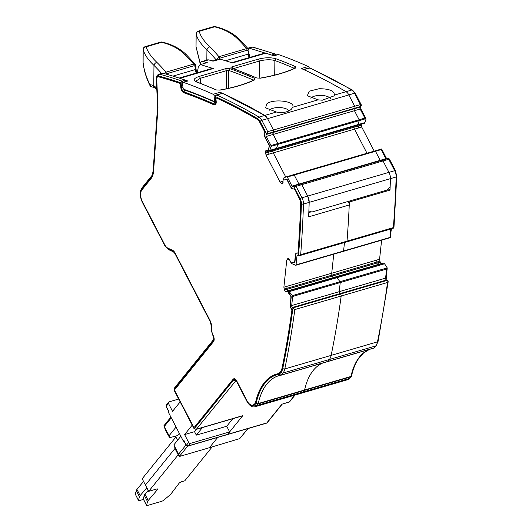 <?xml version="1.0" encoding="UTF-8"?>
<svg xmlns="http://www.w3.org/2000/svg" width="532" height="532" viewBox="0 0 532 532"><rect width="100%" height="100%" fill="white"/><g stroke="black" fill="none" stroke-linecap="round" stroke-linejoin="round"><path stroke-width="0.8" d="M231.812 62.683L264.584 53.107A7.036 3.737 73.7 0 1 265.933 53.153A858.854 456.682 73.7 0 1 273.887 55.86L278.402 54.537A858.854 456.682 73.7 0 1 308.287 66.507A1.483 0.785 73.7 0 1 309.165 67.883M197.399 72.731A139.005 73.915 73.7 0 1 198.263 67.218L199.932 64.764L206.469 62.803M220.986 93.639A1.483 0.785 -106.3 0 0 220.115 92.262L213.192 94.284A858.854 456.682 73.7 0 0 183.307 82.32A1.483 0.785 73.7 0 0 183.008 82.307A1.483 0.785 73.7 0 0 182.569 83.458L182.981 87.694A1.483 0.785 -106.3 0 0 183.952 89.369A851.446 452.745 73.7 0 1 213.731 101.306A1.483 0.785 73.7 0 0 214.083 101.346L215.779 100.847M269.139 110.383A10.367 4.349 -179.4 0 1 269.604 109.911A10.367 4.349 -179.4 0 1 280.53 107.597A10.367 4.349 0.6 0 1 289.002 110.922M310.794 98.214A10.367 4.349 0.6 0 1 319.333 95.388A10.367 4.349 0.6 0 1 322.179 95.428A10.367 4.349 -179.4 0 1 330.651 98.753M217.009 89.975L219.61 90.081L216.344 89.941L197.146 81.995A1.483 1.164 110.3 0 0 196.521 81.981C192.65 80.192 193.608 78.317 199.394 76.355L225.575 68.708L229.718 68.608L228.627 70.37L226.559 70.63L226.366 88.791M200.325 83.192L200.378 78.277L195.749 81.197M195.749 81.236L197.139 81.995M259.184 78.224L259.363 61.047C265.275 59.544 270.442 59.371 274.878 60.528L275.968 58.773C270.941 57.323 265.076 57.443 258.379 59.125L232.198 66.773C230.835 67.245 230.609 67.677 231.52 68.083A1.483 1.17 -70.6 0 1 232.132 68.089L232.098 68.083M213.192 94.284A1.483 0.785 73.7 0 1 214.11 95.946L214.516 100.196A1.483 0.785 73.7 0 1 214.083 101.346M273.734 55.8L278.11 54.523A1.483 0.785 73.7 0 1 278.402 54.537M200.125 64.704A5.925 3.152 73.7 0 1 201.894 61.519L207.912 59.764L213.545 61.054L220.255 59.145L232.524 62.916L265.933 53.153M201.894 61.519A5.925 3.152 73.7 0 1 202.911 61.526L207.527 62.816M179.144 78.064L211.922 68.488L213.266 68.542L200.996 64.771M183.008 82.307L187.523 80.984A1.483 0.785 73.7 0 1 187.823 81.004A858.854 456.682 73.7 0 0 179.863 78.297L213.266 68.542M291.323 109.26C287.839 112.225 282.871 113.15 276.421 112.026L265.674 107.883L266.652 104.033C272.47 98.44 295.699 100.954 292.773 107.251L291.323 109.26M318.076 99.856L307.323 95.713L309.272 91.191L318.987 88.744C329.208 88.711 334.355 90.826 334.422 95.082L333.99 95.92L322.306 100.215L318.076 99.856L292.773 107.251M212.514 61.034L220.255 59.145M253.864 80.039A1.483 1.15 -66.6 0 1 254.988 78.523L254.908 79.753L254.402 79.78M219.789 90.154C233.847 87.707 245.558 84.242 254.908 79.753M295.207 67.996L295.692 67.983L295.799 66.733A1.483 1.15 113.4 0 0 294.668 68.242M295.134 68.029C285.757 72.399 274.053 75.77 260.022 78.138L256.79 77.998L232.132 68.089M295.692 67.983C286.163 72.425 274.332 75.837 260.195 78.211M308.287 66.507L301.365 68.528A858.854 456.682 73.7 0 1 346.053 91.684A7.401 3.937 73.7 0 1 348.826 94.915A7.401 3.937 -106.3 0 0 346.053 91.684A858.854 456.682 -106.3 0 0 303.752 69.606A1.483 0.785 -106.3 0 0 303.4 69.566M220.115 92.262A858.854 456.682 73.7 0 1 264.796 115.424A7.401 3.937 73.7 0 1 267.569 118.656L264.796 115.424L222.496 93.339L216.424 94.975A1.483 1.483 0 0 0 215.367 96.538L215.766 102.337M357.338 125.319L357.989 124.608L359.266 120.598L365.89 118.663L365.956 119.301L365.89 118.663L364.866 118.091L360.171 109.027A1.483 0.432 -27.4 0 1 360.922 109.047L360.59 106.733A1.483 1.177 -141.1 0 1 360.084 107.072L360.51 106.546L354.791 108.215L354.365 108.741L354.791 108.215L273.534 131.956L273.109 132.475L273.534 131.956A1.483 0.785 -106.3 0 0 273.448 129.994L267.569 118.656L273.448 129.994L267.729 131.67L266.612 133.978L260.082 121.376A5.925 3.152 -106.3 0 0 257.86 118.789A857.371 455.897 -106.3 0 0 215.64 96.744L216.065 101.233A1.483 0.426 174.5 0 1 215.799 101.027M360.583 106.746L361.009 106.22L360.51 106.546A1.483 0.785 -106.3 0 0 360.423 104.591L354.704 106.26A1.483 0.785 -106.3 0 1 354.791 108.215A1.483 0.785 -106.3 0 0 354.704 106.26L348.826 94.915L354.538 93.246A1.483 0.432 -27.4 0 1 355.29 93.266L352.51 90.088L310.143 67.97M273.109 132.475A1.483 0.785 -106.3 0 0 273.195 134.436L277.897 143.5L273.195 134.436L273.109 132.475L266.186 134.503A1.483 0.785 -106.3 0 0 266.273 136.458L354.452 110.696A1.483 0.785 -106.3 0 1 354.365 108.741A1.483 0.785 -106.3 0 0 354.452 110.696L359.153 119.76L354.452 110.696L360.171 109.027A1.483 0.785 -106.3 0 1 360.084 107.072L273.109 132.475M364.327 123.298L276.155 149.053L278.01 144.338A0.738 0.392 -106.3 0 0 277.897 143.5L270.974 145.522L266.273 136.458M357.411 125.319L359.266 120.598A0.738 0.392 -106.3 0 0 359.153 119.76L277.897 143.5L276.733 148.348L270.529 150.157L269.145 151.068L266.971 150.297L265.933 150.523L265.475 152.152L266.027 154.998L280.065 182.077L281.741 183.54L282.771 183.321L283.15 179.75A4.815 2.56 -106.3 0 0 284.401 179.922A4.815 2.56 -106.3 0 0 284.494 179.889L286.096 179.284A1.483 0.785 73.7 0 1 286.13 179.277A1.483 0.785 73.7 0 1 287.107 179.996L287.406 179.909A1.483 0.785 -106.3 0 0 286.429 179.191A1.483 0.785 -106.3 0 0 286.396 179.198L286.156 179.271M272.697 150.064L272.736 150.975A2.594 1.377 -106.3 0 0 273.255 152.883L285.784 177.063L273.255 152.883L272.697 150.044M374.222 151.141L361.727 127.042L358.681 127.933L358.329 125.971L353.993 127.234L353.953 126.33L353.993 127.234A2.594 1.377 -106.3 0 0 354.505 129.15L367 153.249L354.505 129.15L269.079 154.107L268.394 152.238L265.515 153.083M386.737 158.842L386.651 158.689A1.483 0.432 152.6 0 0 385.899 158.669L380.181 160.338L375.486 151.274L294.229 175.015L298.931 184.079L294.229 175.015A0.738 0.392 -106.3 0 0 293.744 174.649A0.738 0.392 -106.3 0 0 293.724 174.656L286.834 176.671M392.37 228.215L393.361 227.603A1.483 0.732 4.5 0 0 393.979 227.071A1.483 1.483 0 0 1 392.922 228.381L346.578 241.914A1.483 0.785 -106.3 0 0 347.017 241.142A1.483 0.785 73.7 0 1 346.578 241.914A1.483 0.785 -106.3 0 0 346.578 241.914L299.25 255.739L300.673 254.682A845.893 449.793 73.7 0 0 303.473 204.049L396.16 176.97A7.401 3.937 73.7 0 0 394.678 170.686A1.483 0.432 -27.4 0 1 395.429 170.699L389.51 159.274A1.483 0.432 152.6 0 0 388.759 159.261L394.678 170.686L388.965 172.355A7.401 3.937 73.7 0 1 390.441 178.639A7.401 3.937 73.7 0 0 388.965 172.355L383.04 160.93L388.965 172.355L307.709 196.089A7.401 3.937 73.7 0 1 309.192 202.379L307.709 196.089L301.784 184.664L307.709 196.089L301.99 197.758L296.065 186.333L293.644 186.127L293.225 186.652A1.483 0.785 -106.3 0 1 292.986 186.818A1.483 0.785 -106.3 0 1 292.008 186.1L298.931 184.079L299.157 184.424A1.483 0.785 -106.3 0 1 298.931 184.079L380.181 160.338A1.483 0.785 -106.3 0 0 380.407 160.691A1.483 0.785 -106.3 0 1 380.181 160.338L375.486 151.274A0.738 0.392 -106.3 0 0 374.993 150.915A0.738 0.392 -106.3 0 0 374.98 150.922A0.738 0.392 -106.3 0 0 374.98 150.922L293.757 174.649M387.542 158.702L388.759 159.261L383.04 160.93A1.483 0.785 -106.3 0 0 382.062 160.205A1.483 0.785 -106.3 0 0 381.823 160.371M296.065 186.333L301.784 184.664A1.483 0.785 -106.3 0 0 300.806 183.946A1.483 0.785 -106.3 0 0 300.567 184.105L301.784 184.664L383.04 160.93A1.483 0.785 -106.3 0 0 382.062 160.205L293.957 185.941L293.644 186.127L300.221 198.808A5.925 3.152 -106.3 0 1 301.405 203.842A1.483 0.658 -178.1 0 0 303.473 204.049A7.401 3.937 -106.3 0 0 301.99 197.758A1.483 0.432 152.6 0 0 300.221 198.808M348.008 201.475A2.959 1.576 73.7 0 1 349.251 204.973L308.627 216.843A845.893 449.793 73.7 0 0 308.74 214.25A845.893 449.793 73.7 0 0 309.192 202.379A845.893 449.793 73.7 0 1 308.879 210.951L311.925 212.015L386.924 190.104L390.136 187.211A845.893 449.793 73.7 0 0 390.441 178.639A845.893 449.793 73.7 0 1 390.016 190.117L388.274 188.893M143.46 499.395L139.61 500.526A2.221 0.652 -27.4 0 1 138.486 500.492L135.221 494.022L136.89 489.307L143.574 481.467M178.2 454.793L148.694 491.335L142.177 478.773L175.906 436.998M145.435 485.051L175.035 448.396L145.435 485.051M138.486 500.492A2.221 0.652 -27.4 0 1 138.48 500.306L139.457 496.742A7.401 2.175 -27.4 0 1 140.149 495.591L146.832 487.751M148.694 491.335L156.561 489.041A2.221 0.652 -27.4 0 1 157.685 489.068A2.221 0.652 -27.4 0 1 157.492 489.6L148.222 500.472A7.401 2.175 -27.4 0 0 147.53 501.616L146.553 505.187A2.221 0.652 -27.4 0 0 146.559 505.373A2.221 0.652 -27.4 0 0 147.683 505.4L161.529 501.357A2.221 0.652 -27.4 0 0 163.816 500.14L169.768 495.119A7.401 2.175 -27.4 0 0 171.078 493.789L179.065 483.295A2.221 0.652 -27.4 0 1 181.745 481.679L184.803 480.788L212.162 446.907M146.559 505.373L143.301 499.089A2.221 0.652 -27.4 0 1 143.294 498.903L144.272 495.332A7.401 2.175 -27.4 0 1 144.963 494.188L148.202 490.391M206.828 60.083L206.935 49.915A2.959 1.822 -45.6 0 1 209.781 46.843C203.902 41.144 200.384 35.963 199.221 31.322L214.549 26.839C223.939 29.087 231.573 33.057 237.472 38.756A2.959 1.822 -45.6 0 1 239.107 39.009L248.424 49.057M237.472 38.756A148.076 78.736 73.7 0 1 246.622 48.611L248.364 48.984L248.983 50.793A1.483 0.618 -179.4 0 1 248.364 51.285L248.338 54.078L225.588 60.721M213.618 26.64A2.959 1.576 -106.3 0 1 214.549 26.839L215.127 26.6A2.959 2.959 0 0 0 213.618 26.64L198.283 31.115A2.959 2.959 0 0 0 196.155 33.928A2.959 1.244 -179.4 0 1 196.195 33.729M216.291 59.963A1.483 0.618 -179.4 0 1 216.205 59.916L218.938 56.698L246.622 48.611L247.174 50.208L248.364 51.285M216.205 59.99L216.205 59.916A145.116 77.167 73.7 0 0 206.935 49.915C200.87 44.143 197.286 38.856 196.168 34.055C196.375 32.419 197.392 31.508 199.221 31.322A2.959 1.576 -106.3 0 0 198.283 31.115M196.075 47.029L200.325 63.481M200.225 63.92L196.035 46.829A2.959 2.959 0 0 1 196.022 46.517L196.155 33.928A2.959 1.244 -179.4 0 0 196.168 34.055L196.035 46.643A2.959 1.244 -179.4 0 1 196.022 46.517A2.959 1.244 -179.4 0 1 196.042 46.39M152.258 85.093L153.755 85.652L154.706 87.521L152.258 85.093L149.958 84.674C146.16 77.18 143.859 69.659 143.068 62.111A2.959 1.244 -179.4 0 1 143.055 61.991A2.959 1.244 -179.4 0 1 143.075 61.865M195.457 64.532L193.661 64.079A148.076 78.736 73.7 0 0 184.504 54.231C178.612 48.532 170.972 44.555 161.582 42.314L162.16 42.075A2.959 2.959 0 0 0 160.651 42.114A2.959 1.576 73.7 0 1 161.582 42.314L146.253 46.796C144.425 46.982 143.407 47.893 143.201 49.529L143.108 62.503M196.375 73.03A3.704 1.968 73.7 0 1 195.37 69.552L195.397 66.759A1.483 0.618 0.6 0 0 196.015 66.261L195.397 64.458L186.14 54.483A2.959 1.822 134.4 0 0 184.504 54.231M152.026 87.009L149.958 84.674A2.959 1.283 -26.1 0 0 149.898 85.399A2.959 2.959 0 0 0 152.026 87.009L154.36 87.368M160.651 42.114L145.322 46.59A2.959 1.576 -106.3 0 1 146.253 46.796C147.417 51.438 150.942 56.611 156.814 62.317A2.959 1.822 134.4 0 0 153.967 65.389C147.909 59.617 144.318 54.331 143.201 49.529A2.959 1.244 -179.4 0 1 143.188 49.403A2.959 1.244 -179.4 0 1 143.228 49.203M156.814 62.317A148.076 78.736 73.7 0 1 165.971 72.172L164.062 73.542M386.126 159.021A1.483 0.785 73.7 0 1 385.899 158.669L381.205 149.605L381.391 149.086M386.651 158.689L381.617 148.98L375.013 150.908M381.205 149.605L375.486 151.274A0.738 0.392 -106.3 0 0 374.993 150.915L286.821 176.671A0.738 0.392 -106.3 0 0 286.801 176.677L283.942 177.768L283.456 179.663A4.815 2.56 -106.3 0 0 284.553 179.869M361.727 127.042L361.175 124.222M268.394 152.238L353.993 127.234A2.594 1.377 -106.3 0 0 354.505 129.15L358.681 127.933M381.604 240.191L379.575 259.257L380.187 262.096L381.431 263.805M391.406 228.82L390.182 237.279M299.25 255.739L298.512 255.673A1.483 0.785 -106.3 0 1 298.479 255.646L297.98 255.24A1.483 0.785 73.7 0 0 297.435 255.074A1.483 0.785 73.7 0 0 296.996 255.806L296.031 264.889L343.579 250.998L344.477 242.532L343.579 250.998A0.738 0.392 73.7 0 1 343.359 251.357A0.738 0.392 -106.3 0 0 343.359 251.357A0.738 0.392 -106.3 0 0 343.579 250.998L389.923 237.458L390.827 228.993M348.473 201.342L349.384 201.987L390.016 190.117M349.384 201.987A845.893 449.793 73.7 0 1 347.017 241.142A845.893 449.793 73.7 0 0 349.251 204.973M270.529 150.157L269.81 150.37L271.087 146.36L359.266 120.598A0.738 0.392 -106.3 0 0 359.153 119.76L364.866 118.091M266.186 134.503L266.612 133.978L273.534 131.956L273.448 129.994L354.704 106.26L348.826 94.915L261.85 120.325A7.401 3.937 -106.3 0 0 259.077 117.093A858.854 456.682 -106.3 0 0 216.777 95.009A1.483 1.137 114.5 0 0 215.64 96.744A1.483 0.426 174.5 0 1 215.367 96.538M247.759 48.272L249.142 48.126L271.546 55.042L274.851 54.071A1.483 1.17 -71 0 1 275.456 54.078A1.483 1.483 0 0 1 276.387 55.029M379.575 259.257L376.523 260.148L376.962 262.01L379.841 261.172M380.187 262.096L377.454 262.894L378.837 264.284L381.171 263.606M288.776 402.352A2.221 1.184 -106.3 0 0 289.129 402.106A1.483 1.177 38.9 0 0 289.634 401.78L281.907 404.214L266.791 422.933L227.669 434.358A2.221 1.184 73.7 0 1 227.317 434.611A2.221 1.184 -106.3 0 0 227.669 434.358L188.547 445.789A1.483 1.177 -141.1 0 1 186.692 444.885A0.738 0.392 73.7 0 1 186.087 444.606L183.892 440.915L185.974 444.938A1.483 0.432 -27.4 0 1 186.087 444.606M248.112 428.533L239.726 438.621L247.799 428.626M180.827 436.247L173.878 444.852L175.627 449.833L178.526 455.432L179.597 456.423L209.389 447.718L217.708 437.417L209.389 447.718L239.726 438.621M289.667 290.618L336.271 277.079L288.583 290.931L292.44 295.626A0.738 0.392 73.7 0 1 292.667 296.464L291.702 305.548A1.483 0.785 73.7 0 0 292.42 307.503L292.919 307.908L386.817 280.484L387.529 282.485A1.483 0.805 7.7 0 0 388.147 281.94A1.483 1.483 0 0 0 387.615 280.597L387.682 280.65M291.702 305.548L385.6 278.123A1.483 0.785 -106.3 0 0 386.318 280.078L387.615 280.59L387.116 280.184A1.483 0.991 129.2 0 0 386.318 280.078L339.968 293.611A1.483 0.785 73.7 0 1 339.25 291.662L340.221 282.578A0.738 0.392 -106.3 0 0 339.988 281.741L337.002 277.677L339.988 281.741A0.738 0.392 73.7 0 1 340.221 282.578L339.25 291.662A1.483 0.785 -106.3 0 0 339.968 293.611L340.467 294.023A1.483 0.785 73.7 0 1 341.185 296.025A845.893 449.793 73.7 0 1 331.137 355.389A14.81 7.874 73.7 0 1 329.368 359.492A14.81 7.874 -106.3 0 0 331.137 355.389L377.481 341.85A1.483 0.884 11.6 0 0 378.106 341.305L376.21 345.627L374.614 347.602A1.483 1.177 38.9 0 1 374.116 347.928A1.483 0.785 73.7 0 1 373.876 348.094A1.483 0.785 73.7 0 1 373.83 348.108L327.579 361.62M379.196 264.457L381.318 263.726M303.752 69.606L310.123 67.963A1.483 1.483 0 0 0 309.119 67.897A1.483 0.785 -106.3 0 1 309.471 67.936A858.854 456.682 73.7 0 1 351.772 90.014A7.401 3.937 73.7 0 1 354.538 93.246L360.423 104.591A1.483 0.432 152.6 0 1 361.168 104.611L355.29 93.266M364.127 122.872L364.872 122.659L364.387 123.258L363.369 123.557L276.214 149.013L276.733 148.348L364.187 122.799L270.515 150.217M333.75 254.163L331.722 273.235A2.594 1.377 -106.3 0 0 331.995 275.15A2.594 1.377 73.7 0 1 331.722 273.235L333.75 254.163M378.837 264.284L287.799 290.878L287.214 289.255L332.334 276.075L331.995 275.15L332.334 276.075A2.594 1.377 -106.3 0 0 333.318 277.584L333.471 277.704A2.594 1.377 -106.3 0 0 333.577 277.784A2.594 1.377 73.7 0 1 333.471 277.704L333.318 277.584A2.594 1.377 73.7 0 1 332.334 276.075L377.454 262.894M387.116 280.184L386.219 277.584A1.483 0.765 6.1 0 1 385.6 278.123L386.565 269.039L387.243 267.935L384.616 263.852L383.658 263.16L336.271 277.079L337.002 277.677L336.271 277.079L288.563 290.938L286.741 291.895L285.618 291.682L284.487 290.053L283.875 287.214L286.761 260.068L287.832 258.599L288.956 258.818L291.636 263.579L295.672 265.242A0.738 0.392 73.7 0 0 295.812 265.249L343.359 251.357A0.738 0.392 73.7 0 1 343.22 251.357M290.193 291.35L383.805 263.998L289.448 291.563M292.42 307.503L339.968 293.611L340.467 294.023A1.483 0.785 73.7 0 1 341.185 296.025L387.529 282.485A845.893 449.793 73.7 0 1 377.481 341.85A14.81 7.874 -106.3 0 1 375.712 345.953L329.368 359.492L327.772 361.467A1.483 0.785 73.7 0 1 327.532 361.634A1.483 0.785 73.7 0 1 327.486 361.647A1.483 0.785 73.7 0 0 327.532 361.634L373.876 348.094A1.483 1.483 0 0 0 374.614 347.602M292.919 307.908A1.483 0.785 73.7 0 1 292.952 307.942L294.834 309.564A845.893 449.793 73.7 0 1 284.793 368.929A14.81 7.874 -106.3 0 1 283.017 373.032L281.428 375.007L327.772 361.467L329.368 359.492L283.017 373.032A1.483 1.177 -141.1 0 1 281.162 372.127L279.573 374.102A75.517 40.159 -106.3 0 0 279.327 374.142A75.517 40.159 -106.3 0 0 279.001 374.209A75.517 40.159 -106.3 0 0 272.803 376.443A75.517 40.159 -106.3 0 0 272.012 376.895A75.517 40.159 -106.3 0 0 266.672 381.205A75.517 40.159 -106.3 0 0 265.967 381.976A75.517 40.159 -106.3 0 0 262.768 386.239A75.517 40.159 -106.3 0 0 262.037 387.449A75.517 40.159 -106.3 0 0 260.487 390.355A75.517 40.159 -106.3 0 0 259.849 391.718A75.517 40.159 -106.3 0 0 258.532 394.977A75.517 40.159 -106.3 0 0 258.007 396.486A75.517 40.159 -106.3 0 0 257.741 397.311A75.517 40.159 -106.3 0 0 257.355 398.574A75.517 40.159 -106.3 0 0 256.517 401.707A75.517 40.159 -106.3 0 0 256.218 403.023A1.483 0.898 12.4 0 0 258.246 403.542L304.59 390.003A1.483 0.785 73.7 0 1 304.417 390.395L303.12 391.991A11.105 5.905 73.7 0 1 301.351 393.228L347.695 379.688A11.105 5.905 73.7 0 0 349.471 378.452L303.12 391.991A11.105 5.905 73.7 0 1 301.351 393.228L255.008 406.767A11.105 5.905 -106.3 0 0 256.776 405.53A1.483 1.177 -141.1 0 1 254.921 404.626A9.623 5.121 -106.3 0 1 247.014 401.008L236.753 381.211A3.704 1.968 -106.3 0 0 233.714 379.821L194.586 428.273A0.738 0.392 -106.3 0 1 193.981 428.001A1.483 0.432 152.6 0 0 193.867 428.327L196.089 429.43L242.432 415.891A2.221 1.184 73.7 0 0 242.785 415.645L227.669 434.358L229.651 431.911L190.529 443.342A1.483 1.177 -141.1 0 1 188.674 442.438L186.692 444.885M292.44 295.626L387.249 267.889L386.219 277.584M364.872 122.659L365.956 119.301M369.028 349.511A74.041 39.368 73.7 0 0 367.758 350.109A74.041 39.368 73.7 0 0 366.209 350.974A74.041 39.368 73.7 0 0 364.52 352.111A74.041 39.368 73.7 0 0 364.167 352.377A74.041 39.368 73.7 0 0 363.409 352.989A74.041 39.368 73.7 0 0 363.083 353.261A74.041 39.368 73.7 0 0 361.527 354.718A74.041 39.368 73.7 0 0 361.181 355.077A74.041 39.368 73.7 0 0 360.516 355.802A74.041 39.368 73.7 0 0 360.217 356.141A74.041 39.368 73.7 0 0 358.807 357.903A74.041 39.368 73.7 0 0 357.63 359.585A74.041 39.368 73.7 0 0 356.141 362.066A74.041 39.368 73.7 0 0 355.595 363.083A74.041 39.368 73.7 0 0 352.324 371.196A74.041 39.368 73.7 0 0 351.798 372.979A74.041 39.368 73.7 0 0 351.093 375.765A74.041 39.368 73.7 0 0 350.934 376.463A1.483 0.785 73.7 0 1 350.761 376.856A1.483 1.177 38.9 0 0 351.26 376.53A1.483 1.483 0 0 0 351.559 375.918A1.483 0.898 12.4 0 1 350.934 376.463L304.59 390.003A74.041 39.368 73.7 0 1 322.685 363.05A74.041 39.368 73.7 0 0 304.59 390.003A1.483 0.785 73.7 0 1 304.417 390.395L303.12 391.991L256.776 405.53L258.073 403.928L350.761 376.856L349.471 378.452A1.483 1.177 -141.1 0 0 349.97 378.126L347.695 379.688M179.597 456.423L173.878 444.852M184.923 442.91L182.915 440.277L176.079 427.09A5.606 2.979 73.7 0 0 175.42 425.819L168.584 412.633L168.551 410.777L166.543 406.907A0.738 0.392 73.7 0 1 166.496 405.923A1.483 1.177 -141.1 0 1 166.549 404.646L166.43 407.233A1.483 0.432 -27.4 0 1 166.543 406.907M177.595 440.25L175.454 436.134M179.311 433.327L177.495 435.582L169.661 437.696L169.116 435.675L163.903 426.046L164.328 426.438L171.277 417.833M169.661 437.696L166.15 431.552L163.903 426.046M294.834 309.564L341.185 296.025A845.893 449.793 73.7 0 1 331.137 355.389L284.793 368.929A1.483 0.884 -168.4 0 1 282.758 368.437A844.417 449.008 -106.3 0 0 292.952 307.942M376.21 345.627A1.483 1.177 38.9 0 1 375.712 345.953L374.116 347.928L327.772 361.467A1.483 0.785 73.7 0 1 327.532 361.634L281.189 375.173A1.483 0.785 73.7 0 1 281.142 375.186A1.483 1.25 -99.5 0 1 279.573 374.102A1.483 1.177 -141.1 0 0 281.428 375.007A1.483 0.785 73.7 0 1 281.189 375.173A1.483 1.483 0 0 1 281.016 375.213L278.708 375.738A74.041 39.368 73.7 0 1 280.69 375.266M232.823 418.697L226.718 426.258L229.651 431.911M182.915 440.277L184.079 440.729M192.218 425.148L184.597 434.578L188.674 442.438M178.685 399.047L169.03 401.866A1.483 1.177 -141.1 0 0 168.478 403.475L172.548 411.329L180.168 401.899M176.065 427.063L169.116 435.675M296.031 264.889A0.738 0.392 73.7 0 1 295.812 265.249M283.875 287.214L286.921 286.322L287.027 288.284L376.962 262.01M288.617 291.35L287.892 291.017L285.618 291.682M289.641 290.625L288.61 290.924M202.426 427.575L196.321 435.136L194.532 431.678L184.597 434.578M226.718 426.258L196.321 435.136M196.428 429.331L194.532 431.678M186.34 81.329A1.483 0.785 -106.3 0 0 185.475 80.186A858.854 456.682 -106.3 0 0 163.071 73.27A5.925 3.152 -106.3 0 0 162.054 73.263L158.742 74.234C156.707 75.471 155.909 76.994 156.341 78.803A1.483 0.525 -2.5 0 0 156.621 79.088A4.442 2.361 -106.3 0 1 158.716 76.01A857.371 455.897 -106.3 0 1 181.08 82.912L181.512 87.394A4.07 2.168 -106.3 0 0 184.178 92.009A848.673 451.269 -106.3 0 1 214.103 104.019A3.704 1.968 -106.3 0 0 216.065 101.233M276.214 149.013L269.145 151.068M294.229 175.015L293.724 174.656L294.229 175.015L287.307 177.036A0.738 0.392 -106.3 0 0 286.821 176.671M292.008 186.1L287.307 177.036M287.107 179.996L290.858 187.237L287.406 179.909M291.157 187.144A3.704 1.968 -106.3 0 0 293.458 188.986M297.727 253.026A1.483 0.785 -106.3 0 0 297.887 253.013A1.483 0.785 -106.3 0 0 298.326 252.235A843.672 448.609 -106.3 0 0 300.972 203.563A5.18 2.753 -106.3 0 0 299.935 199.161L294.941 189.518A1.483 0.785 -106.3 0 0 293.963 188.8A1.483 0.785 -106.3 0 0 293.863 188.84L293.77 188.867M296.663 252.999A3.704 1.968 -106.3 0 0 295.719 254.762L295.413 254.848A3.704 1.968 -106.3 0 1 296.51 253.033A3.704 1.968 -106.3 0 1 297.275 253.079A1.483 0.785 -106.3 0 0 297.581 253.099A1.483 0.785 -106.3 0 0 298.026 252.321A843.672 448.609 -106.3 0 0 300.673 203.65A5.18 2.753 -106.3 0 0 299.636 199.247L294.941 189.518M294.349 262.755A1.483 0.785 -106.3 0 0 294.509 262.742A1.483 0.785 -106.3 0 0 294.947 262.017L295.719 254.762M295.413 254.848L294.642 262.103A1.483 0.785 73.7 0 1 294.209 262.828A1.483 0.785 73.7 0 1 293.93 262.821L292.081 262.229A4.815 2.56 -106.3 0 0 291.17 262.203A4.815 2.56 -106.3 0 0 290.798 262.376M265.129 137.595L268.879 144.83A1.483 0.785 73.7 0 1 269.106 146.513L268.68 148.707L269.411 146.42A1.483 0.785 -106.3 0 0 269.179 144.744L265.129 137.595A3.704 1.968 -106.3 0 1 264.643 133.153L264.949 133.06A1.483 0.785 -106.3 0 0 264.756 131.284L259.802 121.728A5.18 2.753 -106.3 0 0 257.86 119.461A856.633 455.498 -106.3 0 0 217.076 98.081A1.483 0.785 -106.3 0 0 216.724 98.048A1.483 0.785 -106.3 0 0 216.577 98.121M268.68 148.707A4.815 2.56 -106.3 0 0 268.474 150.762M271.087 146.36A0.738 0.392 -106.3 0 0 270.974 145.522M288.018 291.25A4.815 2.56 -106.3 0 0 289.069 293.298L288.77 293.385A4.815 2.56 -106.3 0 1 287.719 291.337M288.77 293.385L290.432 295.666A1.483 0.785 73.7 0 1 290.898 297.341L290.425 304.51L291.197 297.255A1.483 0.785 -106.3 0 0 290.738 295.579L289.069 293.298M290.425 304.51A3.704 1.968 -106.3 0 0 291.642 308.793L291.343 308.879A3.704 1.968 -106.3 0 1 290.126 304.597M278.928 373.491L279.14 373.431A1.483 0.785 -106.3 0 0 279.187 373.417A1.483 0.785 -106.3 0 0 279.42 373.251L280.836 371.502A12.588 6.69 -106.3 0 0 282.346 368.011A843.672 448.609 -106.3 0 0 292.128 310.555A1.483 0.785 -106.3 0 0 291.642 308.793M276.733 374.003A76.262 40.552 -106.3 0 0 255.965 401.879A76.262 40.552 -106.3 0 0 255.885 402.232L255.579 402.318A76.262 40.552 -106.3 0 1 255.666 401.966A76.262 40.552 -106.3 0 1 276.58 374.049A76.262 40.552 -106.3 0 1 278.356 373.61A76.262 40.552 -106.3 0 1 278.841 373.517A1.483 0.785 -106.3 0 0 278.888 373.504A1.483 0.785 -106.3 0 0 279.12 373.344L280.537 371.589A12.588 6.69 -106.3 0 0 282.046 368.097A843.672 448.609 -106.3 0 0 291.822 310.641A1.483 0.785 -106.3 0 0 291.343 308.879M253.026 405.025A8.884 4.721 -106.3 0 0 253.179 404.985A8.884 4.721 -106.3 0 0 254.595 404.001L255.712 402.618A1.483 0.785 -106.3 0 0 255.885 402.232M233.947 378.751A4.442 2.361 -106.3 0 0 233.388 379.19L194.825 426.95A1.483 0.785 -106.3 0 1 194.592 427.116A1.483 0.785 -106.3 0 1 194.433 427.13M179.883 83.178L179.577 83.271A1.483 0.785 73.7 0 1 180.554 84.947L180.853 84.861A1.483 0.785 -106.3 0 0 179.883 83.178A856.633 455.498 -106.3 0 0 158.795 76.721A3.704 1.968 -106.3 0 0 158.157 76.714A3.704 1.968 -106.3 0 0 158.011 76.768M180.853 84.861L181.086 87.261A4.815 2.56 -106.3 0 0 184.238 92.714L183.939 92.801A4.815 2.56 -106.3 0 1 180.787 87.348L181.086 87.261M215.034 104.851A4.442 2.361 -106.3 0 1 214.137 104.711A847.928 450.877 -106.3 0 0 184.238 92.714M264.949 133.06A3.704 1.968 -106.3 0 0 265.428 137.509M265.475 152.152L268.201 151.354L268.115 150.822M290.858 187.237A3.704 1.968 -106.3 0 0 293.312 189.04A3.704 1.968 -106.3 0 0 293.558 188.927A1.483 0.785 73.7 0 1 293.657 188.887A1.483 0.785 73.7 0 1 294.642 189.605M255.712 402.618L255.413 402.704A1.483 0.785 -106.3 0 0 255.579 402.318M255.413 402.704L254.595 404.001M233.388 379.19L233.089 379.276A4.442 2.361 -106.3 0 1 233.794 378.784A4.442 2.361 -106.3 0 1 236.74 380.952L246.994 400.742A8.884 4.721 -106.3 0 0 252.88 405.071A8.884 4.721 -106.3 0 0 254.296 404.087M233.089 379.276L194.526 427.036A1.483 0.785 73.7 0 1 194.286 427.203A1.483 0.785 73.7 0 1 193.309 426.478L175.068 391.293A1.483 0.785 73.7 0 1 174.981 389.331L213.545 341.577A4.442 2.361 -106.3 0 0 213.285 335.705L213.086 335.32A7.401 3.937 -106.3 0 1 211.61 329.853L211.404 325.225A5.925 3.152 -106.3 0 0 210.226 320.856L175.061 253.013A5.925 3.152 -106.3 0 0 172.554 250.279L167.853 248.125A7.401 3.937 -106.3 0 1 164.72 244.707L142.41 201.655A8.884 4.721 -106.3 0 1 141.891 189.917L151.214 178.373A17.031 9.057 -106.3 0 0 153.588 171.138L157.931 108.102A9.623 5.121 -106.3 0 0 157.951 106.58L156.747 79.368A3.704 1.968 -106.3 0 1 157.858 76.801A3.704 1.968 -106.3 0 1 158.496 76.808A856.633 455.498 -106.3 0 1 179.577 83.271M180.554 84.947L180.787 87.348M214.137 104.711L213.837 104.797A847.928 450.877 -106.3 0 0 183.939 92.801M213.837 104.797A4.442 2.361 -106.3 0 0 214.881 104.904A4.442 2.361 -106.3 0 0 216.192 101.459L215.985 99.285A1.483 0.785 -106.3 0 1 216.418 98.134A1.483 0.785 -106.3 0 1 216.777 98.174A856.633 455.498 -106.3 0 1 257.555 119.554A5.18 2.753 -106.3 0 1 259.496 121.815L264.451 131.371A1.483 0.785 73.7 0 1 264.643 133.153M268.381 148.794A4.815 2.56 -106.3 0 0 268.175 150.849M266.971 150.297L265.933 150.523L266.851 150.25M282.858 183.214L281.741 183.54L282.771 183.321M228.441 88.345L228.627 70.37A857.371 455.897 73.7 0 1 253.611 80.159M199.394 76.355L200.378 78.277L226.559 70.63L225.575 68.708M274.725 75.085L274.878 60.528A857.371 455.897 -106.3 0 1 294.409 68.362M258.379 59.125L259.363 61.047L233.535 68.588M214.516 100.196L215.686 99.856M202.911 61.526L208.93 59.77M183.307 82.32L187.823 81.004M229.718 68.608A858.854 456.682 73.7 0 1 254.988 78.523M216.344 89.941A858.854 456.682 -106.3 0 0 196.521 81.981M295.799 66.733A858.854 456.682 -106.3 0 0 275.968 58.773M231.52 68.083A858.854 456.682 73.7 0 1 256.79 77.998M233.182 68.695L232.198 66.773M334.422 95.082L351.772 90.014A1.483 1.091 -59.5 0 1 352.51 90.088M257.86 118.789A1.483 1.091 120.5 0 1 259.077 117.093L276.421 112.026M215.673 95.487L214.11 95.946M139.457 496.742L136.199 490.457M138.48 500.306L135.221 494.022M140.149 495.591L136.89 489.307M146.553 505.187L143.294 498.903M147.53 501.616L144.272 495.332M148.222 500.472L144.963 494.188M157.492 489.6L157.14 488.921M248.983 50.793L248.956 53.579A1.483 0.618 -179.4 0 1 248.338 54.078A3.704 1.968 73.7 0 0 249.335 57.562M209.781 46.843A148.076 78.736 73.7 0 1 218.938 56.698A1.483 0.785 73.7 0 1 219.49 58.294L247.174 50.208M218.419 59.358L219.49 58.294M161.535 73.416A145.116 77.167 73.7 0 0 153.967 65.389L153.755 85.652A8.884 4.721 73.7 0 1 156.787 88.904M172.927 76.109L195.37 69.552A1.483 0.618 0.6 0 0 195.989 69.054L196.015 66.261M195.397 66.759L194.207 65.682L193.661 64.079L165.971 72.172L166.523 73.768L165.984 74.074M194.207 65.682L166.523 73.768M358.329 125.971L361.215 125.126M300.673 254.682L393.361 227.603A845.893 449.793 73.7 0 0 396.16 176.97A1.483 0.658 1.9 0 0 396.779 176.458L393.979 227.071M282.066 404.313L267.297 422.608A1.483 1.177 -141.1 0 1 266.791 422.933A2.221 1.184 -106.3 0 1 266.439 423.179L188.195 446.035A2.221 1.184 -106.3 0 0 188.547 445.789L190.529 443.342M275.722 55.222A1.483 0.785 -106.3 0 0 274.851 54.071A858.854 456.682 73.7 0 0 252.447 47.162L249.142 48.126M294.741 395.156L289.129 402.106L281.907 404.214M251.43 47.155L252.999 47.149A1.483 1.19 -74.8 0 0 252.447 47.162A5.925 3.152 -106.3 0 0 251.43 47.155L248.118 48.119M376.523 260.148L286.921 286.322M379.043 264.391L287.892 291.017M382.581 263.473L336.158 277.032M386.565 269.039L292.667 296.464M349.97 378.126L351.26 376.53A1.483 1.177 38.9 0 0 351.446 376.144M382.648 263.453L383.658 263.16M383.805 263.998L384.55 263.786M383.898 264.065L384.616 263.852M364.187 122.799L364.905 122.586M178.659 454.089L186.007 444.991M179.537 456.203L187.696 446.102M168.478 403.475L166.496 405.923M311.34 211.809L308.813 212.554M296.996 255.806L298.233 255.44M288.47 258.545L287.36 258.871M289.448 259.284L286.761 260.068M287.027 288.284L284.141 289.129M287.214 289.255L284.487 290.053M287.799 290.878L285.471 291.556M290.233 291.423L289.514 291.636M281.235 375.153L327.486 361.647M254.921 404.626L256.218 403.023A1.483 1.177 -141.1 0 0 258.073 403.928A1.483 0.785 73.7 0 0 258.246 403.542A74.041 39.368 73.7 0 1 258.399 402.844A74.041 39.368 73.7 0 1 259.357 399.173A74.041 39.368 73.7 0 1 259.629 398.275A74.041 39.368 73.7 0 1 259.815 397.683A74.041 39.368 73.7 0 1 260.713 395.116A74.041 39.368 73.7 0 1 261.591 392.955A74.041 39.368 73.7 0 1 262.662 390.641A74.041 39.368 73.7 0 1 263.692 388.712A74.041 39.368 73.7 0 1 264.943 386.664A74.041 39.368 73.7 0 1 267.822 382.88A74.041 39.368 73.7 0 1 268.527 382.116A74.041 39.368 73.7 0 1 273.88 377.833A74.041 39.368 73.7 0 1 274.672 377.388A74.041 39.368 73.7 0 1 278.708 375.738M235.949 380.613L196.441 429.184L242.785 415.645M235.816 380.52A2.221 1.184 -106.3 0 0 235.57 380.726A1.483 1.177 38.9 0 1 233.714 379.821M194.586 428.273A1.483 1.177 -141.1 0 0 196.441 429.184A2.221 1.184 73.7 0 1 196.089 429.43M174.323 390.628L174.443 388.034A1.483 1.177 38.9 0 0 174.39 389.318A0.738 0.392 -106.3 0 0 174.436 390.295A1.483 0.432 152.6 0 0 174.323 390.628L193.867 428.327M174.436 390.295L193.981 428.001M213.571 339.576A1.483 1.177 38.9 0 0 213.518 340.859A3.704 1.968 -106.3 0 0 213.305 335.971A1.483 0.432 152.6 0 0 213.192 336.297C213.791 338.186 213.917 339.283 213.571 339.576L174.443 388.034M174.39 389.318L213.518 340.859M213.192 336.297L212.993 335.911A1.483 0.432 -27.4 0 1 213.106 335.586L213.305 335.971M212.993 335.911L211.204 329.281A1.483 0.525 -2.5 0 0 211.483 329.567A8.146 4.329 -106.3 0 0 213.106 335.586M210.998 324.653A1.483 0.525 -2.5 0 0 211.277 324.946A5.18 2.753 -106.3 0 0 210.246 321.115A1.483 0.432 152.6 0 0 210.133 321.448L210.998 324.653L211.204 329.281M211.483 329.567L211.277 324.946M210.133 321.448L174.968 253.604A1.483 0.432 -27.4 0 1 175.075 253.272A5.18 2.753 -106.3 0 0 172.887 250.878L168.185 248.73A8.146 4.329 -106.3 0 1 164.74 244.966L142.43 201.921A9.623 5.121 -106.3 0 1 141.864 189.199A1.483 1.177 -141.1 0 1 141.918 187.922C139.55 191.553 139.683 196.335 142.317 202.246A1.483 0.432 -27.4 0 1 142.43 201.921M210.246 321.115L175.075 253.272M298.512 255.673A844.417 449.008 -106.3 0 0 301.405 203.842M141.864 189.199L151.188 177.655A16.286 8.658 -106.3 0 0 153.462 170.739L157.805 107.703A8.884 4.721 -106.3 0 0 157.818 106.3L156.621 79.088M281.162 372.127A13.327 7.089 -106.3 0 0 282.758 368.437M255.008 406.767C252.155 407.519 249.455 405.71 246.908 401.334A1.483 0.432 -27.4 0 1 247.014 401.008M246.908 401.334L236.647 381.544A1.483 0.432 -27.4 0 1 236.753 381.211M172.887 250.878A1.483 1.137 114.6 0 0 173.472 251.875L174.968 253.604M215.739 102.137L215.241 102.284A2.221 1.184 -106.3 0 0 215.653 102.357M185.901 90.068L185.262 90.254A1.483 1.17 109.4 0 0 184.178 92.009M214.103 104.019A1.483 1.144 -65.8 0 1 215.241 102.284A850.149 452.054 -106.3 0 0 185.262 90.254A2.594 1.377 -106.3 0 1 184.385 89.522M185.475 80.186L182.163 81.15A1.483 1.17 109 0 0 181.08 82.912A1.483 0.426 174.5 0 0 182.582 82.945M183.028 82.3A1.483 0.785 -106.3 0 0 182.163 81.15A858.854 456.682 73.7 0 0 159.76 74.234L163.071 73.27M158.716 76.01A1.483 1.19 105.2 0 1 159.76 74.234A5.925 3.152 -106.3 0 0 158.742 74.234M283.124 182.702L281.162 183.274M269.079 154.107L266.027 154.998M283.117 181.186L280.065 182.077M268.201 151.354L269.159 151.075M266.984 150.31L265.84 150.642M267.729 131.67L261.85 120.325A1.483 0.432 -27.4 0 0 260.082 121.376M222.496 93.339L216.777 95.009A1.483 0.785 -106.3 0 0 216.424 94.975M181.512 87.394A1.483 0.426 -5.5 0 0 182.955 87.441M156.341 78.803L157.545 106.008A1.483 0.525 -2.5 0 0 157.818 106.3M157.805 107.703A1.483 0.712 -176.1 0 1 157.532 107.251L153.183 170.287C152.657 173.871 152.012 175.906 151.241 176.371L141.918 187.922M153.462 170.739A1.483 0.712 -176.1 0 1 153.183 170.287M151.188 177.655A1.483 1.177 -141.1 0 1 151.241 176.371M142.317 202.246L164.634 245.299A1.483 0.432 -27.4 0 1 164.74 244.966M164.634 245.299L168.77 249.721A1.483 1.137 -65.4 0 1 168.185 248.73M199.932 64.764L206.463 62.803M219.61 90.081C233.568 87.647 245.139 84.222 254.336 79.813M260.022 78.138L257.455 78.024M248.956 53.579L249.96 57.376M239.101 39.009C232.85 32.997 224.856 28.861 215.127 26.6M154.706 87.521L156.84 90.048M195.989 69.054L197 72.851M186.14 54.483C179.883 48.465 171.889 44.329 162.16 42.075M145.322 46.59A2.959 2.959 0 0 0 143.188 49.403L143.055 61.991A2.959 2.959 0 0 0 143.068 62.304C143.866 70.084 146.147 77.778 149.898 85.399M389.51 159.274A1.483 1.483 0 0 0 387.775 158.536L382.062 160.205M381.604 148.987L374.993 150.915M395.429 170.699L396.779 176.458M267.297 422.608L266.439 423.179M361.009 106.22A1.483 1.483 0 0 0 361.168 104.611M309.119 67.897L303.559 69.519M383.678 263.147L336.131 277.039M390.415 237.611L343.359 251.357M252.999 47.149L275.456 54.078M388.147 281.94L378.106 341.305M289.634 401.78L295.047 395.07M365.95 118.756L360.922 109.047M351.559 375.918L351.725 375.16C353.201 368.836 355.356 363.516 358.176 359.206L363.469 353.055L369.654 349.258M168.445 411.123L166.43 407.233M168.531 402.192L166.549 404.646M185.974 444.938L188.195 446.035M163.876 425.786L170.898 417.095M235.922 380.48L236.647 381.544M276.155 149.053L269.232 151.075M157.545 106.008L157.532 107.251M173.472 251.875L168.77 249.721"/></g></svg>
